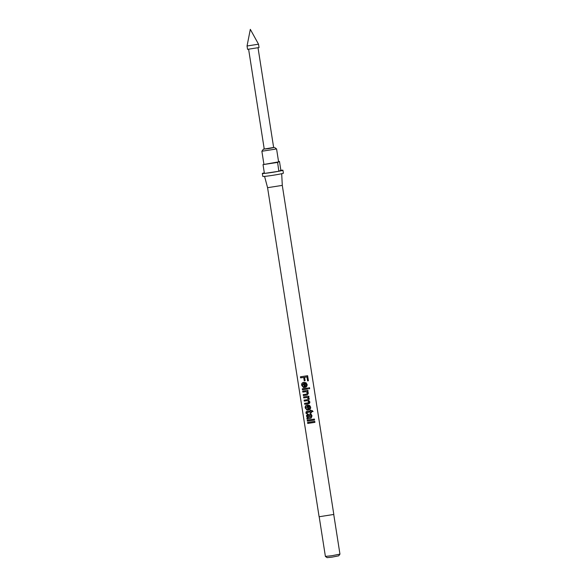 <?xml version="1.0" encoding="UTF-8"?>
<svg xmlns="http://www.w3.org/2000/svg" width="587" height="587" viewBox="0 0 587 587"><rect width="100%" height="100%" fill="white"/><g stroke="black" fill="none" stroke-linecap="round" stroke-linejoin="round"><path stroke-width="0.88" d="M307.727 423.432L307.573 422.471L314.771 421.371L314.925 422.339L307.727 423.432L314.617 422.354L314.471 421.422M308.138 423.344L307.999 422.413M307.361 421.114L307.214 420.145L314.412 419.052L314.559 420.021L307.361 421.114L314.258 420.035L314.111 419.103M307.779 421.018L307.632 420.094M308.021 414.767L307.236 415.992L308.182 417.401L309.202 417.408L307.955 414.789M309.158 418.502L307.045 419.081L306.891 418.113L307.419 417.753L306.458 415.867L307.537 413.886L309.232 414.95L310.281 417.247L310.985 416.88L311.117 415.831L310.039 414.613L309.98 413.63L310.956 413.894L312.013 415.867L311.139 418.157L309.158 418.502L311.139 418.12L311.895 415.853L310.919 413.872M307.434 418.847L307.779 417.665L306.884 415.772L307.823 413.806M309.356 418.436L307.984 418.685M310.413 411.971L307.361 412.426L310.391 411.942L310.552 412.844L311.418 412.705L311.176 411.817L312.805 411.538L312.196 410.658M306.583 413.475L306.414 412.8L307.522 411.377M307.639 412.353L307.118 412.925L307.639 412.353M309.775 407.246L308.175 405.881L308.659 408.978L309.496 408.486L309.532 406.571M309.547 405.36L310.523 407.099C310.67 408.471 310.156 409.381 308.989 409.821L308.146 409.997L307.184 406.035M309.488 406.498L308.175 405.881M307.317 410.093L305.644 407.862C305.423 406.153 306.047 405.184 307.529 404.949M304.726 404.289L304.58 403.328L307.801 402.88L308.916 401.75L307.456 400.672L304.227 401.097L304.073 400.136L307.339 399.681L308.417 398.566L306.957 397.502L303.728 397.905L303.574 396.937L308.828 396.174L308.982 397.142L308.124 397.282L309.327 398.705L308.535 400.334L309.819 401.838C309.965 402.968 309.437 403.621 308.241 403.805L304.726 404.289L308.3 403.761L309.694 401.824L308.52 400.297L309.202 398.683L308.102 397.252L308.872 397.128L308.725 396.188M305.145 404.201L304.998 403.269M308.879 401.721L307.551 400.62L304.646 401.009L304.499 400.077M308.38 398.536L307.052 397.45L304.147 397.817L304 396.885M307.383 391.485L308.432 392.989L307.375 394.956L303.362 395.572L303.208 394.603L306.436 394.156L307.522 392.857L306.047 391.676L302.819 392.094L302.665 391.125L307.918 390.355L308.072 391.324L307.272 391.419L308.314 392.974L307.39 394.919L303.78 395.484L303.633 394.552M307.493 392.828L306.143 391.624L303.23 391.999L303.09 391.067M302.452 389.768L302.305 388.799L307.559 388.036L307.705 389.005L302.452 389.768L307.595 388.99L307.449 388.051M302.87 389.673L302.723 388.748M306.231 384.61L304.631 383.245L305.115 386.334L305.952 385.85L305.981 383.927M305.996 382.724L306.979 384.463C307.126 385.835 306.612 386.745 305.445 387.185L304.602 387.361L303.64 383.399M305.944 383.861L304.631 383.245M303.772 387.457L302.1 385.226C301.879 383.516 302.503 382.541 303.985 382.313M304.249 380.824L303.721 377.434L300.588 377.867L300.427 376.803L307.625 375.709L308.41 380.743L307.595 380.882L306.972 376.913L304.587 377.302L305.123 380.692L304.249 380.824L305.115 380.655M300.588 377.867L301.006 377.779L300.845 376.751M301.006 377.779L303.824 377.39L304.352 380.772M264.319 172.864A10.419 0.47 -8.9 0 0 262.338 173.459A10.419 0.47 -8.9 0 0 264.407 173.422L264.554 173.407A10.419 0.47 -8.9 0 0 271.326 172.527A10.419 0.47 -8.9 0 0 278.847 171.257L277.614 162.423L263.027 164.609L278.605 161.88L276.572 148.937L261.875 151.255L263.365 149.201L273.637 147.469M248.624 49.33L264.245 149.076L268.354 148.65L273.659 147.601L258.038 47.863M247.046 45.991L247.575 49.345L259.043 47.547L258.515 44.186L250.319 29.35L247.046 45.991L258.515 44.194M262.338 173.459L262.8 176.394A10.419 0.47 -8.9 0 0 271.788 175.462A10.419 0.47 -8.9 0 0 283.389 173.172L282.927 170.23A10.419 0.47 -8.9 0 0 280.843 170.274L279.008 171.221A10.419 0.47 -8.9 0 0 282.927 170.23M282.288 185.382L333.812 514.447L319.108 516.751L267.577 187.686L282.288 185.389L281.694 173.701M319.189 516.78L325.396 556.403L331.75 555.742L339.954 554.121L333.746 514.506M325.403 556.417L327.106 557.65L332.169 557.114L338.706 555.83L339.946 554.135M309.65 388.675L308.747 388.829L308.593 387.86L309.503 387.706L309.65 388.675L309.202 387.758M303.963 383.304L302.415 385.241L303.494 387.53L301.674 385.314C301.454 383.612 302.173 382.629 303.817 382.372L306.032 382.746L307.096 384.478C307.243 385.85 306.656 386.767 305.35 387.237L304.411 387.427L303.508 383.443M307.507 405.94L305.959 407.877L307.038 410.166L305.218 407.958C305.005 406.248 305.717 405.265 307.361 405.008L309.584 405.39L310.64 407.114C310.787 408.486 310.2 409.403 308.894 409.873L307.955 410.064L307.302 405.999M306.766 413.006L307.361 412.426L306.847 413.38L306.172 413.571L305.996 412.896C305.871 411.913 306.282 411.436 307.236 411.45L310.266 411.01L310.156 410.328L311.022 410.188L311.132 410.871L312.438 410.651L312.805 411.538M311.418 412.705L311.286 411.832L313.098 411.524M306.656 411.56L307.236 411.45M306.759 405.14L307.361 405.008M303.215 382.504L303.817 382.372M308.916 401.75L308.689 401.178M308.417 398.566L308.197 398.015M307.522 392.857L307.302 392.27M264.554 173.407L278.847 171.257M277.614 162.423L279.478 161.447L278.561 161.586M279.478 161.447L280.857 170.267M263.027 164.609L264.407 173.429M264.223 148.944L263.365 149.201M307.324 375.761L308.41 380.743M307.588 380.846L308.109 380.758M306.972 376.913L304.587 377.302M301.674 385.314L302.1 385.226M308.74 388.799L309.349 388.689M307.815 390.377L308.072 391.324M307.272 391.419L307.962 391.309M303.362 395.572L303.78 395.484M302.819 392.094L303.23 391.999M304.227 401.097L304.646 401.009M303.728 397.905L304.147 397.817M305.218 407.958L305.644 407.862M305.996 412.896L306.414 412.8M310.919 410.21L311.132 410.871M310.545 412.815L311.308 412.69M306.458 415.867L306.884 415.772M310.839 415.009L310.09 414.569L310.024 413.586M306.891 418.113L307.309 418.025M309.202 417.408L307.984 414.774M274.533 147.454L276.572 148.937M267.577 187.686L264.568 176.386M263.901 164.184L261.875 151.255M308.153 418.641L307.786 418.729"/></g></svg>
